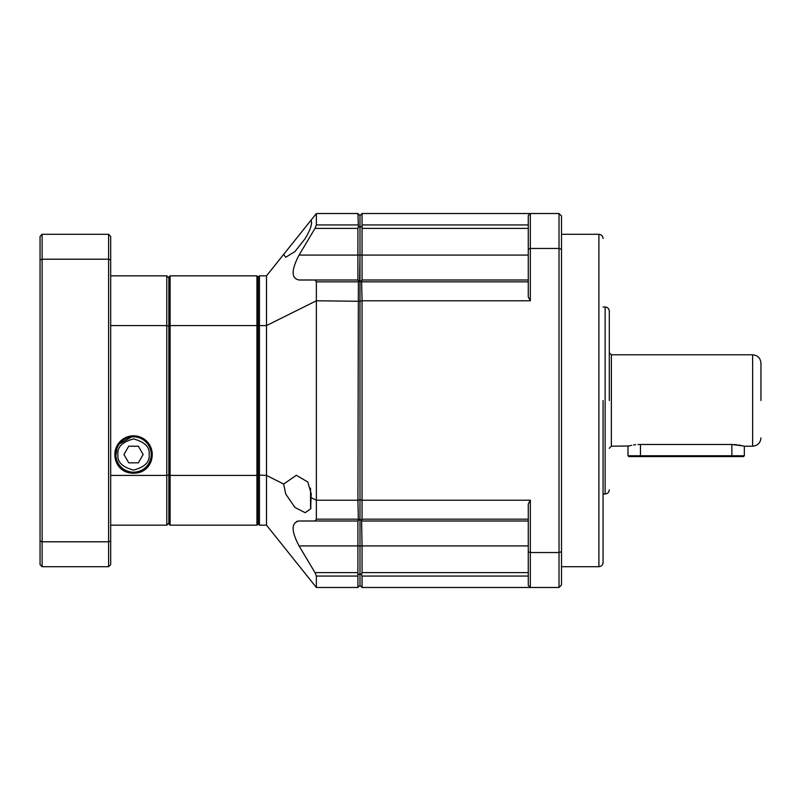 <?xml version="1.0" encoding="UTF-8"?>
<svg xmlns="http://www.w3.org/2000/svg" width="801" height="801" viewBox="0 0 801 801"><rect width="100%" height="100%" fill="white"/><g stroke="black" fill="none" stroke-linecap="round" stroke-linejoin="round"><path stroke-width="1.2" d="M603.063 400.5L603.063 562.542L603.063 400.5M609.291 400.5L609.291 311.168L609.291 400.5M760.95 400.5L760.95 363.103L760.95 400.5M640.45 444.475L640.45 456.59L628.815 456.59L627.984 455.759L731.864 455.759L731.864 444.475L640.45 444.475C624.369 446.367 624.369 446.367 640.45 444.475L637.986 444.545M635.694 444.725L633.501 445.016M631.619 445.346L630.147 445.666M630.007 445.696L629.015 445.937M628.875 445.977L611.373 446.207L609.291 448.28M731.864 444.475L743.548 445.997M743.428 445.967L742.247 445.686M740.685 445.346L738.802 445.016M736.66 444.735L734.307 444.545M760.95 363.103C760.449 358.057 757.686 355.294 752.64 354.793L752.64 446.207L744.329 446.207L744.329 455.759L731.864 455.759L731.864 456.59L743.498 456.59L744.329 455.759M361.581 226.443L359.989 227.284L359.989 255.078L362.062 255.078L362.062 213.527L359.989 215.599L359.989 585.401L362.062 587.473L362.062 576.059L361.581 574.557L359.989 573.716L359.989 585.401L357.907 587.473L357.907 572.625L315.013 572.625L299.073 545.922C291.163 530.913 291.163 522.602 299.073 521L296.66 521.421M528.27 572.625L362.062 572.625L361.581 574.557M362.062 572.625L362.062 545.922L359.989 545.922L359.989 573.716L358.387 574.557M528.27 255.078L362.062 255.078L362.062 280L359.989 282.082L359.989 301.296L362.062 300.775L362.062 519.168L361.581 520.52L360.4 519.338M361.581 520.52L362.062 545.922L528.27 545.922M528.27 281.832L362.062 281.832L361.581 280.48L362.062 300.775L530.342 300.775L530.342 248.46L559.018 248.46L559.018 552.54L530.342 552.54L530.342 500.225L362.062 500.225L359.989 499.704L359.989 545.922L357.907 545.922L357.907 572.625M360.4 281.662L359.989 282.082L357.907 280L357.907 255.078L359.989 255.078L359.569 281.662M362.062 521L528.27 521M530.342 500.225L528.27 504.019L528.27 585.401L530.342 587.473L559.018 587.473L559.018 552.54L561.511 551.659L561.511 249.341L559.018 248.46L559.018 213.527L362.062 213.527M530.342 300.775L528.27 296.981L528.27 249.201L530.342 248.46L530.342 213.527L528.27 215.599L528.27 249.201M528.27 280L362.062 280M362.062 587.473L530.342 587.473L528.27 585.401M528.27 551.799L530.342 552.54L530.342 587.473M528.27 215.599L530.342 213.527M559.018 213.527L561.511 216.02L561.511 249.341M561.511 551.659L561.511 584.98L559.018 587.473M640.45 456.59L731.864 456.59M133.537 473.211C156.475 473.401 160.29 439.248 133.537 435.814C106.773 439.268 110.618 473.421 133.537 473.211A18.693 18.693 0 0 0 152.24 454.517A18.693 18.693 0 0 0 133.537 435.814A18.693 18.693 0 0 0 114.843 454.517A18.693 18.693 0 0 0 133.537 473.211M110.688 259.975L110.688 236.375L108.606 234.303L108.606 259.214L110.688 259.975L110.688 541.025L108.606 541.786L108.606 566.697L110.688 564.625L110.688 541.025M108.606 234.303L42.123 234.303L42.123 259.214L108.606 259.214L108.606 541.786L42.123 541.786L42.123 566.697L108.606 566.697M110.688 325.596L166.778 325.596L166.778 475.404L110.688 475.404M168.861 326.177L166.778 325.596L166.778 275.844L110.688 275.844M110.688 525.156L166.778 525.156L166.778 475.404L168.861 474.823M40.05 541.025L42.123 541.786L42.123 259.214L40.05 259.975L40.05 564.625L42.123 566.697M168.861 277.927L166.778 275.844M168.861 523.073L166.778 525.156M40.05 259.975L40.05 236.375L42.123 234.303M310.548 488.199L310.548 506.452A4.155 4.155 0 0 0 310.948 508.235M357.907 280L299.073 280C291.163 278.448 291.163 270.137 299.073 255.078L315.013 228.375L357.907 228.375L358.387 226.443L359.989 227.284L359.989 215.599L357.907 213.527L316.365 213.527L311.279 219.874M283.654 254.408L285.707 257.271L294.928 251.574L305.171 238.578C310.618 229.426 312.56 223.319 310.998 220.225L266.503 275.844L266.503 325.596L316.365 300.775L359.989 301.296L359.989 499.704L357.907 500.225L358.387 520.52L357.907 519.168L316.365 519.168L316.365 281.832L315.013 280M310.998 580.775L283.654 546.592M358.387 280.48L357.907 500.225L316.365 500.225L310.998 497.591L310.738 508.775L305.171 512.69L294.928 507.423L285.707 493.987L283.654 484.054L266.503 475.404L266.503 525.156L316.365 587.473L357.907 587.473M310.998 497.591L311.279 493.987L307.794 481.992L296.32 475.293L283.654 484.054M115.454 459.253L117.377 445.126L133.537 435.814L137.732 436.295M145.011 439.749L149.437 444.675M151.009 447.849L151.679 449.982M150.087 463.218L149.517 464.22M148.175 466.152L147.654 466.773M357.907 228.375L357.907 255.078L299.073 255.078M357.907 213.527L358.387 226.443M359.569 519.338L357.907 521L357.907 545.922L299.073 545.922M316.365 213.527L316.365 224.941L357.907 224.941M357.907 576.059L316.365 576.059L316.365 587.473M299.073 521L357.907 521M315.013 228.375L316.365 224.941M316.365 576.059L315.013 572.625M315.013 521L316.365 519.168M266.503 275.844L259.434 275.844L258.192 277.096L258.192 475.063L256.941 475.404L256.941 525.156L258.192 523.904L258.192 475.063L266.503 475.404L266.503 325.596L259.434 325.596L259.434 525.156L266.503 525.156M259.434 275.844L259.434 325.596L258.192 325.937L256.941 325.596L256.941 275.844L170.102 275.844L170.102 325.596L256.941 325.596L256.941 475.404L170.102 475.404L170.102 525.156L168.861 523.904L168.861 475.063L170.102 475.404L170.102 325.596L168.861 325.937L168.861 475.063M258.192 523.904L259.434 525.156M258.192 277.096L256.941 275.844M311.629 223.299L310.548 227.684M256.941 525.156L170.102 525.156M170.102 275.844L168.861 277.096L168.861 325.937M132.485 473.181L134.588 473.181M124.245 469.526L121.792 469.056M119.96 467.373L116.395 461.987M144.681 469.526L142.838 469.526M115.875 454.517A17.662 17.662 0 0 1 133.537 436.855A17.662 17.662 0 0 1 151.199 454.517A17.662 17.662 0 0 1 133.537 472.179A17.662 17.662 0 0 1 115.875 454.517A17.662 17.662 0 0 0 133.537 472.179A17.662 17.662 0 0 0 151.199 454.517M138.333 446.207L143.139 454.517L138.333 462.828L128.741 462.828L123.945 454.517L128.741 446.207L138.333 446.207M561.511 566.697L598.908 566.697L598.908 234.303C601.421 234.553 602.803 235.935 603.063 238.458M603.063 493.987L605.135 493.987L605.135 307.013C607.659 307.264 609.04 308.645 609.291 311.168M752.64 354.793L611.373 354.793L611.373 446.207M362.062 519.168L528.27 519.168M362.062 228.375L528.27 228.375M362.062 224.941L528.27 224.941M528.27 576.059L362.062 576.059M357.907 281.832L316.365 281.832M117.957 454.517C117.076 447.148 122.263 441.952 133.537 438.938C144.811 441.952 150.007 447.148 149.116 454.517C150.007 461.887 144.811 467.073 133.537 470.097C122.263 467.073 117.076 461.887 117.957 454.517M598.908 234.303L561.511 234.303M598.908 566.697C601.421 566.447 602.803 565.065 603.063 562.542M605.135 307.013L603.063 307.013M605.135 493.987C607.659 493.736 609.04 492.355 609.291 489.832M611.373 354.793L609.291 352.72M627.984 446.207L627.984 455.759M752.64 446.207C757.686 445.706 760.449 442.943 760.95 437.897"/></g></svg>
